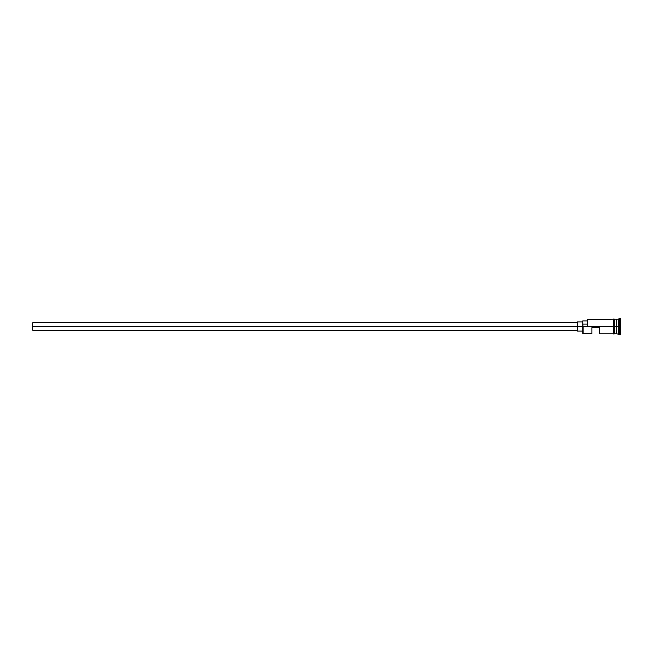 <?xml version="1.0" encoding="UTF-8"?>
<svg xmlns="http://www.w3.org/2000/svg" width="653" height="653" viewBox="0 0 653 653"><rect width="100%" height="100%" fill="white"/><g stroke="black" fill="none" stroke-linecap="round" stroke-linejoin="round"><path stroke-width="0.98" d="M583.129 326.5L582.762 333.471L582.762 326.28L32.65 326.5L32.65 330.165L32.65 326.5L577.26 326.5L577.26 331.087L577.26 326.5L582.762 326.5L582.762 324.076L587.341 324.076L582.762 324.076L582.762 320.909L583.129 333.838L583.129 326.5L613.379 326.5L583.129 326.5M620.35 334.752L616.318 333.65L616.318 326.5L616.13 333.838L616.13 319.162L616.497 333.65L616.685 319.162L616.685 333.838L616.685 326.5L618.513 326.5L618.513 333.838L618.513 326.5L616.685 326.5L616.685 319.162L618.513 319.162L618.513 326.5L618.513 319.162L619.436 318.248L619.436 326.5L618.513 326.5L619.436 326.5L619.436 334.752L619.436 326.5L620.35 326.5L619.436 326.5L619.436 318.248L620.35 318.248L620.35 334.752L620.35 318.248M591.928 333.838L591.928 327.602L599.266 327.602L599.266 333.838L599.266 327.602L591.928 327.602L591.928 333.838L582.762 333.471M614.302 333.838L616.13 333.838L616.13 326.5L613.379 326.5L613.379 333.928L614.302 333.928L614.302 319.072L613.379 319.072L613.379 326.5L616.13 326.5L616.13 319.162L614.302 319.162M587.341 326.28L587.708 319.162L587.341 326.28M614.302 333.928L614.302 319.072M613.379 319.072L613.379 333.928M577.26 321.913L577.26 326.5L577.26 321.913L582.762 321.913M32.65 322.835L32.65 326.5L32.65 322.835L577.26 322.835M577.26 330.165L32.65 330.165M582.762 331.087L577.26 331.087M613.379 333.838L599.266 333.838M613.379 319.162L587.341 319.529M582.762 320.909L587.341 320.909"/></g></svg>
